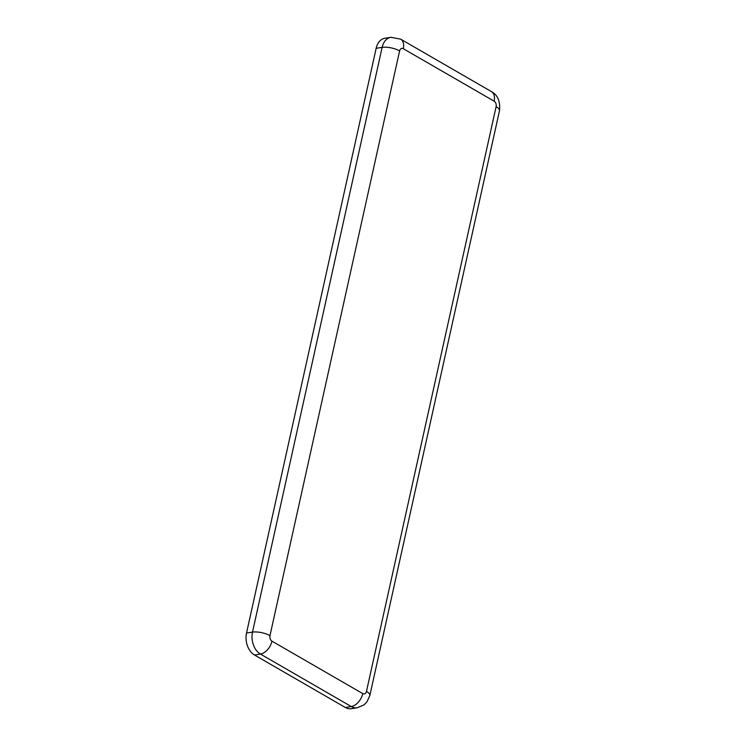 <?xml version="1.0" encoding="UTF-8"?>
<svg xmlns="http://www.w3.org/2000/svg" width="746" height="746" viewBox="0 0 746 746"><rect width="100%" height="100%" fill="white"/><g stroke="black" fill="none" stroke-linecap="round" stroke-linejoin="round"><path stroke-width="1.12" d="M271.954 641.15A4.206 2.928 -98.8 0 1 269.968 635.657L399.604 50.915A12.617 4.42 -167.5 0 0 382.139 47.371A16.832 11.712 81.2 0 1 390.923 37.3L384.955 38.223A16.832 11.712 81.2 0 0 376.161 48.294L246.525 633.037A16.832 11.712 81.2 0 0 254.47 654.988L345.295 707.46A16.832 11.712 81.2 0 0 351.263 708.7L357.241 707.777L364.039 704.849L366.929 701.911L369.839 695.524A12.617 4.42 -167.5 0 0 366.473 691.411A4.206 2.928 -98.8 0 1 362.78 693.612L271.954 641.15A12.617 7.908 120 0 1 260.438 654.065L351.263 706.537A12.617 7.908 -60 0 0 362.78 693.612M345.295 707.46L351.263 706.537A16.832 11.712 81.2 0 0 357.241 707.777M269.968 635.657A12.617 4.42 -167.5 0 0 252.502 632.123A16.832 11.712 81.2 0 0 260.438 654.065L254.47 654.988M369.839 695.524L499.475 110.772A12.617 4.42 -167.5 0 0 496.109 106.659L366.473 691.411M376.161 48.294L382.139 47.371L252.502 632.123L246.525 633.037M499.475 110.772C500.417 101.391 497.75 95.012 491.474 91.627A12.617 7.908 120 0 1 494.122 101.176A4.206 2.928 -98.8 0 1 496.109 106.659M399.604 50.915A4.206 2.928 -98.8 0 1 403.297 48.704A12.617 7.908 -60 0 0 400.658 39.156L491.474 91.627M403.297 48.704L494.122 101.176M390.923 37.3L400.658 39.156"/></g></svg>
